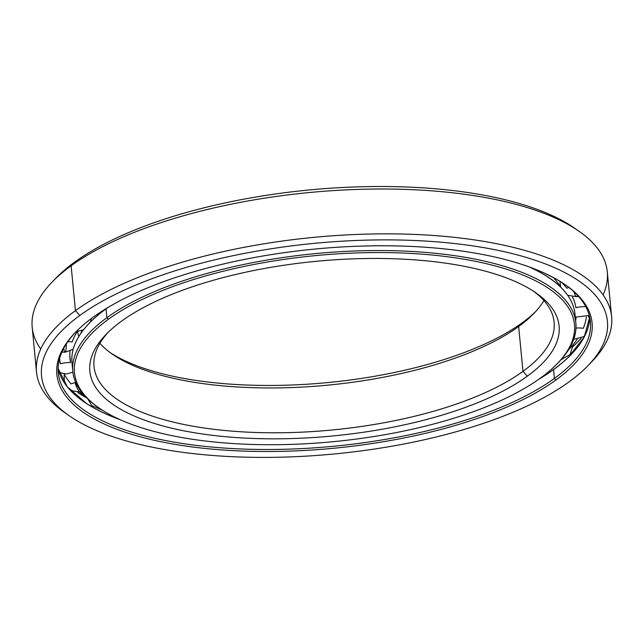 <?xml version="1.0" encoding="UTF-8"?>
<svg xmlns="http://www.w3.org/2000/svg" width="644" height="644" viewBox="0 0 644 644"><rect width="100%" height="100%" fill="white"/><g stroke="black" fill="none" stroke-linecap="round" stroke-linejoin="round"><path stroke-width="0.97" d="M81.981 330.525A244.535 90.997 174.5 0 0 80.903 333.294A244.535 90.997 -5.5 0 1 81.981 330.525A244.543 90.997 174.5 0 0 80.927 333.262A244.543 90.997 -5.5 0 1 81.997 330.517M560.642 287.087A244.535 90.997 174.5 0 0 554.291 278.578A244.543 90.997 -5.5 0 1 560.618 287.063A244.543 90.997 174.5 0 0 554.267 278.578A244.535 90.997 -5.5 0 1 560.642 287.087M535.663 311.567A235.728 87.721 -5.5 0 1 522.22 322.781L518.645 326.516A231.107 85.998 174.5 0 0 533.796 313.564A231.107 85.998 174.5 0 0 543.922 300.571A231.107 85.998 -5.5 0 1 518.645 326.516L522.968 371.355A231.107 85.998 174.5 0 0 554.106 322.217A231.107 85.998 174.5 0 0 533.723 291.354A231.107 85.998 -5.5 0 1 522.968 371.355L527.356 376.16A235.728 87.721 174.5 0 0 536.066 292.94A235.728 87.721 174.5 0 0 333.769 259.87A235.728 87.721 174.5 0 0 121.603 321.115A235.728 87.721 -5.5 0 1 442.661 262.752A235.728 87.721 -5.5 0 1 527.356 376.16A235.728 87.721 -5.5 0 1 206.297 434.531A235.728 87.721 -5.5 0 1 121.603 321.115A235.728 87.721 174.5 0 0 106.147 334.333A235.728 87.721 174.5 0 0 221.906 436.358A235.728 87.721 174.5 0 0 527.356 376.16L522.968 371.355A231.107 85.998 -5.5 0 1 225.867 430.594A231.107 85.998 -5.5 0 1 108.152 332.328A231.107 85.998 174.5 0 0 94.024 366.525A231.107 85.998 174.5 0 0 268.049 432.76A231.107 85.998 174.5 0 0 522.968 371.355L518.645 326.516A231.107 85.998 -5.5 0 1 293.712 387.479A231.107 85.998 -5.5 0 1 99.901 343.324A231.107 85.998 174.5 0 0 112.314 354.144A231.107 85.998 174.5 0 0 310.641 386.561A231.107 85.998 174.5 0 0 518.645 326.516L522.22 322.781A235.728 87.721 174.5 0 0 535.663 311.567M98.307 407.459A252.673 94.024 -5.5 0 1 72.828 371.435A252.673 94.024 -5.5 0 1 106.88 317.717L108.337 319.319L106.88 317.717A252.673 94.024 174.5 0 0 97.542 406.928L99.063 407.99A251.136 93.452 -5.5 0 1 108.337 319.319A251.136 93.452 -5.5 0 1 433.75 255.185A251.136 93.452 -5.5 0 1 557.076 363.884A251.136 93.452 -5.5 0 1 540.614 377.964A251.136 93.452 -5.5 0 1 314.586 443.209A251.136 93.452 -5.5 0 1 99.063 407.99M72.683 366.991A252.673 94.024 -5.5 0 1 106.027 308.879L106.88 317.717L106.027 308.879A252.673 94.024 174.5 0 0 71.983 362.596L72.828 371.435M107.451 307.776A252.625 94.008 174.5 0 0 106.059 308.782A252.625 94.008 174.5 0 0 74.213 346.053A252.625 94.008 -5.5 0 1 91.802 320.648A252.625 94.008 -5.5 0 1 106.059 308.782A252.625 94.008 -5.5 0 1 107.451 307.776M106.027 308.879A252.673 94.024 -5.5 0 1 108.152 307.357A252.673 94.024 174.5 0 0 106.027 308.879M569.658 298.349A252.625 94.008 174.5 0 0 529.722 267.123A252.625 94.008 -5.5 0 1 547.537 276.767L547.577 276.791M560.658 287.079A244.543 90.997 174.5 0 0 554.331 278.586A244.543 90.997 -5.5 0 1 560.658 287.079M110.1 352.55A235.728 87.721 174.5 0 0 312.694 383.848A235.728 87.721 174.5 0 0 522.22 322.781A235.728 87.721 -5.5 0 1 312.694 383.848A235.728 87.721 -5.5 0 1 110.1 352.55M80.862 333.351A244.543 90.997 -5.5 0 1 81.957 330.533A244.543 90.997 174.5 0 0 80.862 333.342M557.076 363.884L558.364 362.556A252.673 94.024 174.5 0 0 434.281 253.189A252.673 94.024 174.5 0 0 106.88 317.717A252.673 94.024 -5.5 0 1 385.587 250.58A252.673 94.024 -5.5 0 1 575.849 322.998L575.003 314.159A252.673 94.024 174.5 0 0 528.949 266.841A252.673 94.024 -5.5 0 1 575.148 318.611M575.849 322.998A252.673 94.024 -5.5 0 1 557.712 363.224M108.337 319.319A251.136 93.452 174.5 0 0 198.569 440.142A251.136 93.452 174.5 0 0 540.614 377.964A251.136 93.452 174.5 0 0 450.389 257.133A251.136 93.452 174.5 0 0 108.337 319.319M86.417 397.702A275.447 102.501 -5.5 0 1 77.835 392.574A275.447 102.501 174.5 0 0 86.417 397.702M64.078 381.779A275.447 102.501 -5.5 0 1 63.193 380.918A275.447 102.501 174.5 0 0 64.078 381.779M63.233 380.99A275.447 102.501 174.5 0 0 64.086 381.82A275.447 102.501 -5.5 0 1 63.233 380.99M77.787 392.574A275.447 102.501 174.5 0 0 86.481 397.767A275.447 102.501 -5.5 0 1 77.787 392.574M580.993 338.374A275.447 102.501 -5.5 0 1 573.216 346.367A275.447 102.501 174.5 0 0 580.993 338.374M573.216 346.408A275.447 102.501 174.5 0 0 581.033 338.358A275.447 102.501 -5.5 0 1 573.216 346.408M67.105 414.221A288.882 107.5 -5.5 0 1 36.515 372.055A288.882 107.5 -5.5 0 1 75.445 310.641L79.832 315.455A284.254 105.777 -5.5 0 1 448.168 242.86A284.254 105.777 -5.5 0 1 587.755 365.897A284.254 105.777 -5.5 0 1 569.127 381.828A284.254 105.777 174.5 0 0 466.997 245.066A284.254 105.777 174.5 0 0 79.832 315.455L75.445 310.641A288.882 107.5 174.5 0 0 64.77 412.635L69.327 415.815A284.254 105.777 -5.5 0 1 79.832 315.455A284.254 105.777 174.5 0 0 181.962 452.217A284.254 105.777 174.5 0 0 569.127 381.828A284.254 105.777 -5.5 0 1 313.274 455.686A284.254 105.777 -5.5 0 1 69.327 415.815M40.741 349.024A288.882 107.5 -5.5 0 1 52.188 282A288.882 107.5 -5.5 0 1 71.122 265.803L75.445 310.641L71.122 265.803A288.882 107.5 174.5 0 0 32.2 327.216L36.515 372.055M54.177 279.995A284.254 105.777 -5.5 0 1 74.688 262.076L71.122 265.803L74.688 262.076A284.254 105.777 174.5 0 0 56.06 278.007L52.188 282M573.224 346.327A275.447 102.501 174.5 0 0 580.928 338.398A275.447 102.501 -5.5 0 1 573.224 346.327M539.261 378.938A267.357 99.49 174.5 0 0 568.676 356.937A267.357 99.49 174.5 0 0 587.248 330.155A267.357 99.49 -5.5 0 1 539.261 378.938M58.105 368.392A267.308 99.474 174.5 0 0 120.235 419.727A267.308 99.474 -5.5 0 1 58.105 368.392L67.306 386.77L86.352 403.377A267.357 99.49 174.5 0 0 119.422 419.365A267.357 99.49 -5.5 0 1 63.007 380.636M589.727 317.202A267.308 99.474 -5.5 0 1 553.55 369.592L554.404 378.431A267.308 99.474 174.5 0 0 590.419 321.598A267.308 99.474 174.5 0 0 565.029 284.576A267.308 99.474 -5.5 0 1 554.404 378.431L555.869 380.032A268.854 100.045 174.5 0 0 565.794 285.107A268.854 100.045 174.5 0 0 335.073 247.393A268.854 100.045 174.5 0 0 93.09 317.251A268.854 100.045 -5.5 0 1 459.269 250.685A268.854 100.045 -5.5 0 1 555.869 380.032A268.854 100.045 -5.5 0 1 189.69 446.598A268.854 100.045 -5.5 0 1 93.09 317.251A268.854 100.045 174.5 0 0 75.469 332.32A268.854 100.045 174.5 0 0 207.497 448.683A268.854 100.045 174.5 0 0 555.869 380.032L554.404 378.431A267.308 99.474 -5.5 0 1 208.817 446.767A267.308 99.474 -5.5 0 1 76.121 331.652A267.308 99.474 174.5 0 0 58.266 372.836A267.308 99.474 174.5 0 0 259.548 449.456A267.308 99.474 174.5 0 0 554.404 378.431L553.55 369.592A267.308 99.474 -5.5 0 1 538.537 379.453A267.308 99.474 174.5 0 0 553.55 369.592A267.308 99.474 174.5 0 0 589.727 317.202L584.197 337.005L568.676 356.937L573.724 351.761M86.336 397.614A275.447 102.501 -5.5 0 1 77.892 392.574A275.447 102.501 174.5 0 0 86.336 397.614M64.062 381.731A275.447 102.501 -5.5 0 1 63.136 380.829A275.447 102.501 174.5 0 0 64.062 381.731M587.755 365.897L591.627 361.904A288.882 107.5 174.5 0 0 449.762 236.871A288.882 107.5 174.5 0 0 75.445 310.641A288.882 107.5 -5.5 0 1 394.088 233.885A288.882 107.5 -5.5 0 1 611.615 316.679L607.3 271.84A288.882 107.5 174.5 0 0 389.773 189.046A288.882 107.5 174.5 0 0 71.122 265.803A288.882 107.5 -5.5 0 1 331.129 190.745A288.882 107.5 -5.5 0 1 579.045 231.268L574.488 228.089A284.254 105.777 174.5 0 0 330.541 188.217A284.254 105.777 174.5 0 0 74.688 262.076A284.254 105.777 -5.5 0 1 333.157 188.04A284.254 105.777 -5.5 0 1 576.71 229.683M579.045 231.268A288.882 107.5 -5.5 0 1 603.074 294.88M611.615 316.679A288.882 107.5 -5.5 0 1 589.638 363.908M575.615 320.511A254.291 94.628 174.5 0 0 576.106 317.436A254.291 94.628 -5.5 0 1 575.615 320.511M575.945 307.727A254.291 94.628 174.5 0 0 572.427 296.787A254.291 94.628 -5.5 0 1 575.945 307.727A12.228 4.548 -5.5 0 1 581.307 306.786A12.228 4.548 -5.5 0 1 585.807 306.713A12.228 4.548 174.5 0 0 581.307 306.786A12.228 4.548 174.5 0 0 575.945 307.727M566.913 288.214A254.291 94.628 174.5 0 0 561.375 282.185A254.291 94.628 -5.5 0 1 566.913 288.214A12.228 4.548 -5.5 0 1 568.974 287.53A12.228 4.548 174.5 0 0 566.913 288.214M65.108 362.805A12.228 4.548 174.5 0 0 60.359 363.804A264.612 98.468 -5.5 0 1 59.683 359.481A264.612 98.468 -5.5 0 1 59.602 358.515A264.612 98.468 174.5 0 0 60.359 363.804A12.228 4.548 -5.5 0 1 65.108 362.805A12.228 4.548 -5.5 0 1 70.59 362.572A12.228 4.548 174.5 0 0 65.108 362.805M75.324 382.592A12.228 4.548 174.5 0 0 71.041 383.921A264.612 98.468 -5.5 0 1 64.086 373.914A264.612 98.468 174.5 0 0 71.041 383.921A12.228 4.548 -5.5 0 1 75.324 382.592A12.228 4.548 -5.5 0 1 75.734 382.504A12.228 4.548 174.5 0 0 75.324 382.592M583.271 328.335A12.228 4.548 174.5 0 0 578.674 327.965A12.228 4.548 -5.5 0 1 583.271 328.335A264.612 98.468 174.5 0 0 586.346 317.033A264.612 98.468 -5.5 0 1 583.271 328.335M85.064 396.302A264.612 98.468 -5.5 0 1 79.969 392.446A264.612 98.468 174.5 0 0 85.064 396.302M577.177 339.332A264.612 98.468 -5.5 0 1 568.588 349.748A264.612 98.468 174.5 0 0 577.177 339.332M575.969 328.094A12.228 4.548 -5.5 0 1 578.674 327.965A12.228 4.548 174.5 0 0 575.969 328.094M70.59 362.572A254.291 94.628 -5.5 0 1 70.019 351.133A254.291 94.628 174.5 0 0 69.963 358.491A254.291 94.628 174.5 0 0 70.59 362.572L69.802 355.512M72.184 341.9A12.228 4.548 174.5 0 0 67.87 341.65A12.228 4.548 -5.5 0 1 72.184 341.9A254.291 94.628 -5.5 0 1 77.248 331.612A254.291 94.628 174.5 0 0 72.184 341.9M61.945 352.035L65.125 352.236A14.442 1.739 -92.7 0 0 66.308 343.977A14.442 1.739 87.3 0 1 65.125 352.236A14.442 1.739 87.3 0 1 63.748 348.332M81.474 392.091A14.442 4.001 -102.1 0 1 81.088 392.252A14.442 4.001 -102.1 0 1 75.066 382.649A14.442 4.001 77.9 0 0 81.088 392.252L70.542 390.473M573.876 291.716A14.442 2.6 80.3 0 0 576.783 296.707A14.442 2.6 -99.7 0 1 573.876 291.716M577.588 295.411A14.442 2.6 -99.7 0 1 576.783 296.707L578.433 296.329M87.906 324.689L91.802 320.648C77.336 334.759 70.727 348.75 71.983 362.596M575.003 314.159C573.587 300.329 564.434 287.86 547.537 276.767M59.594 358.555L59.683 359.481M575.285 317.162L589.3 315.455M573.699 339.34L584.527 336.418M590.29 320.462L588.423 316.011M102.436 410.244L91.665 405.519L88.043 399.28M72.917 372.24L66.219 373.995L59.264 372.554M91.392 318.506L90.434 322.064M83.543 329.784L76.129 331.652M65.125 352.236L73.183 349.314M78.826 336.482L77.481 331.596M64.376 382.786L64.183 374.092M81.088 392.252L81.522 392.148M560.932 359.803L570.085 354.53L573.216 344.556M576.783 296.707L567.694 295.29M560.674 287.119L559.95 281.299M555.394 278.651L544.317 273.072"/></g></svg>

